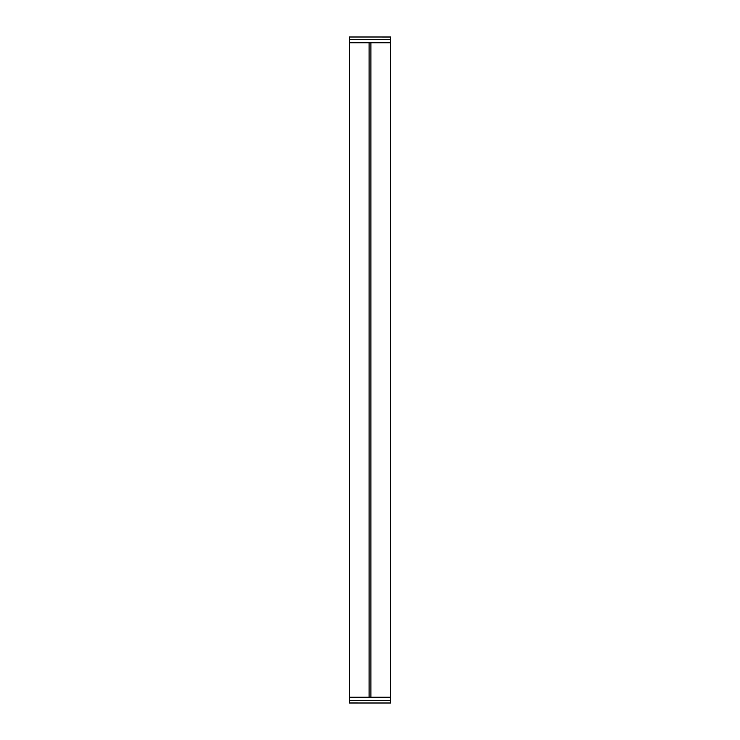 <?xml version="1.0" encoding="UTF-8"?>
<svg xmlns="http://www.w3.org/2000/svg" width="740" height="740" viewBox="0 0 740 740"><rect width="100%" height="100%" fill="white"/><g stroke="black" fill="none" stroke-linecap="round" stroke-linejoin="round"><path stroke-width="1.11" d="M349.391 39.47L390.609 39.479L390.609 37.009L349.4 37L349.391 42.781L390.609 42.781L390.609 39.479M390.609 700.53L349.391 700.521L349.391 702.991L390.6 703L390.609 697.219L349.391 697.219L349.391 700.521M349.391 42.781L349.391 697.219M390.609 42.781L390.609 697.219M369.084 42.781L369.084 697.219M370.916 42.781L370.916 697.219"/></g></svg>
